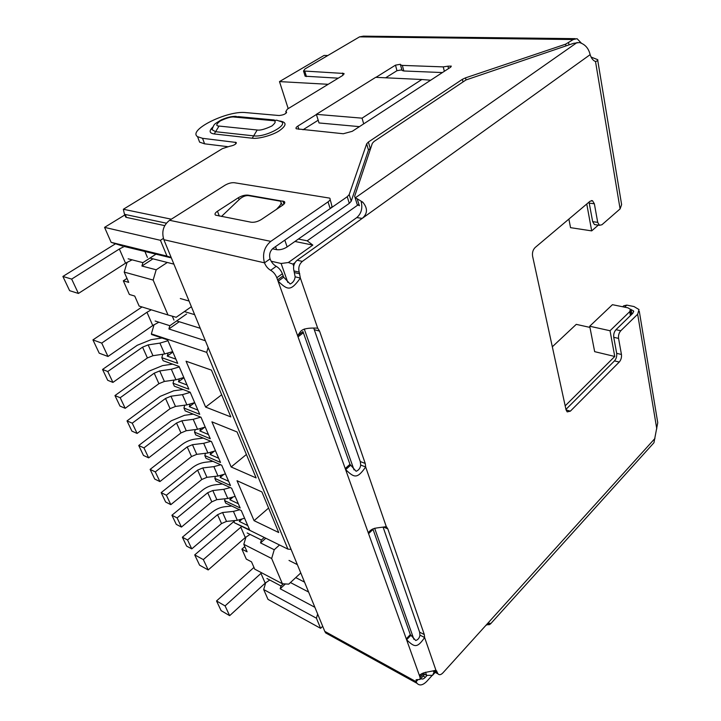 <?xml version="1.0" encoding="UTF-8"?>
<svg xmlns="http://www.w3.org/2000/svg" width="721" height="721" viewBox="0 0 721 721"><rect width="100%" height="100%" fill="white"/><g stroke="black" fill="none" stroke-linecap="round" stroke-linejoin="round"><path stroke-width="1.08" d="M614.761 356.471L594.663 351.659L589.715 326.234L612.426 304.686L627.919 307.822L630.397 309.3L629.712 311.661L610.038 330.741L614.761 356.471L565.174 405.851M586.759 204.016L591.689 230.882L598.304 225.132M434.231 671.864L432.51 675.343L435.196 672.387M436.106 671.395L436.611 670.836M294.925 262.705L292.978 264.102L288.346 262.525L281.118 263.489L287.796 282.389M425.507 672.215L426.616 675.343L432.51 675.343M298.386 239.048L307.191 240.814L312.815 245.095L288.346 262.525M568.878 219.085L570.545 227.665L591.689 230.882M552.322 346.792L576.259 324.36L589.94 327.406M589.715 326.234L610.038 330.741M322.684 626.288L320.611 628.324L267.996 599.376L263.688 589.553L265.698 582.694M426.616 675.343L424.209 674.045M271.168 261.227L281.118 263.489M359.428 126.644L319.024 122.958L316.357 114.342L362.059 118.163L363.699 123.859M327.794 55.526L324.117 55.418L279.487 81.599L328.172 84.303M124.805 214.975L104.563 227.376L160.441 240.309L163.397 238.408M288.202 108.619L279.487 81.599M300.774 572.943L288.724 584.145L282.398 583.758L254.72 569.148L251.503 561.821L246.303 559.108L241.895 549.132L244.807 546.581M263.688 589.553L316.429 618.203L320.611 628.324M316.429 618.203L317.655 614.04M294.952 241.463L312.815 245.095M160.441 240.309L166.957 256.09L171.165 257.478M208.144 347.486L206.702 352.371L287.913 549.123L291.104 549.42M362.059 118.163L421.812 79.508L375.686 77.327L316.357 114.342M421.812 79.508L430.662 80.22M166.957 256.09L111.133 242.328L104.563 227.376M156.06 254.116L142.911 262.642L141.911 266.022L156.187 269.789L153.149 280.081L167.993 314.969L139.135 306.065L134.737 296.061L129.347 294.447L123.327 280.82L128.717 282.362L124.21 272.096L127.121 262.237M122.615 246.068L111.133 242.328M283.335 583.821L281.01 585.975L266.932 578.503M281.01 585.975L280.19 588.778L314.888 607.298M287.913 549.123L234.307 522.698L249.592 529.809L241.283 510.576L225.718 503.141L224.591 500.572L240.165 507.981L231.63 488.207L216.003 481.015L214.84 478.374L230.477 485.539L221.698 465.216L206.008 458.286L204.818 455.573L220.518 462.467L211.487 441.567L195.742 434.916L194.517 432.122L210.271 438.747L200.988 417.243L185.189 410.889L183.927 408.014L199.735 414.332L190.173 392.206L174.329 386.168L173.031 383.212L188.884 389.214L179.042 366.421L163.144 360.725L161.81 357.679L177.717 363.339L167.578 339.861L151.635 334.526L151.356 333.877L206.702 352.371M256.108 477.915L237.065 431.96L211.92 421.839L231.162 466.965L256.108 477.915M237.029 480.718L254.062 520.661L278.73 532.54L261.903 491.92L237.029 480.718M186.063 361.221L211.451 370.116L230.828 416.909L205.62 407.077L186.063 361.221M171.337 257.893L124.12 246.447M123.327 280.82L126.995 278.432M142.911 262.642L128.14 258.803M285.39 583.947L280.19 588.778M151.356 333.877L154.069 324.675M155.15 321.016L169.841 325.703L168.885 328.974L205.377 340.754M175.897 359.139L167.263 356.102L168.119 353.227M161.81 357.679L162.829 354.236M187.063 384.996L178.457 381.769L179.241 379.12M173.031 383.212L173.95 380.084M197.905 410.114L189.326 406.707L190.047 404.274M183.927 408.014L184.756 405.184M208.441 434.511L199.897 430.951L200.555 428.707M194.517 432.122L195.265 429.581M218.688 458.232L210.162 454.518L210.766 452.464M204.818 455.573L205.494 453.284M228.647 481.295L220.157 477.437L220.707 475.563M214.84 478.374L215.435 476.338M238.327 503.736L229.873 499.743L230.378 498.031M224.591 500.572L225.114 498.77M247.754 525.564L239.336 521.445L239.796 519.895M234.082 522.175L234.541 520.589M246.393 454.482L231.162 466.965M268.591 508.062L254.062 520.661M221.662 394.775L205.62 407.077M153.149 280.081L124.21 272.096M152.969 258.83L141.911 266.022M282.398 583.758L271.655 558.514L243.815 544.328L247.105 551.817L241.895 549.132M271.655 558.514L274.223 549.744L279.532 544.986M186.613 313.986L169.841 325.703M168.885 328.974L179.214 321.737M167.993 314.969L176.203 317.276L191.389 306.704M156.187 269.789L167.317 262.462M243.815 544.328L245.969 536.983M247.159 532.954L261.381 540.02L260.533 542.904L274.223 549.744M260.533 542.904L265.815 538.226M264.274 537.469L261.381 540.02M241.796 519.345L239.336 521.445M167.263 356.102L172.86 352.091M232.73 497.346L229.873 499.743M178.457 381.769L183.927 377.732M223.474 474.715L220.157 477.437M189.326 406.707L194.688 402.642L186.91 404.896L175.473 406.437L170.093 408.663L137.107 433.447L132.24 423.182L127.022 420.893L160.233 396.352L173.68 390.809L183.098 389.502M214.047 451.418L210.162 454.518M199.897 430.951L204.449 427.4M187.55 539.975L217.553 514.695L222.564 512.523L233.424 511.396L237.317 520.31L226.511 521.409L221.527 523.572L191.768 548.879L187.55 539.975L182.386 537.217L212.334 512.117C216.057 509.107 220.211 507.314 224.799 506.737L231.72 506.007M239.624 509.783L233.424 511.396M237.317 520.31L244.59 518.228M182.386 537.217L186.613 546.094L191.768 548.879M177.105 517.912L207.711 492.713L212.803 490.532L223.78 489.316L227.782 498.481L216.85 499.662L211.794 501.834L181.44 527.069L177.105 517.912L171.922 515.236L202.475 490.217C206.278 487.216 210.496 485.413 215.128 484.809L222.447 483.989M230.278 487.585L223.78 489.316M227.782 498.481L235.145 496.363M171.922 515.236L176.266 524.356L181.44 527.069M166.362 495.228L197.599 470.128L202.772 467.929L213.876 466.631L217.985 476.049L206.936 477.311L201.799 479.501L170.823 504.646L166.362 495.228L161.171 492.641L192.345 467.722C196.229 464.73 200.51 462.918 205.188 462.269L212.956 461.359M220.689 464.775L213.876 466.631M217.985 476.049L225.448 473.895M161.171 492.641L165.641 502.014L170.823 504.646M155.312 471.894L187.208 446.903L192.462 444.695L203.683 443.316L207.918 452.995L196.743 454.338L191.525 456.546L159.9 481.583L155.312 471.894L150.112 469.398L181.944 444.596C185.892 441.613 190.245 439.792 194.976 439.116L203.241 438.08M210.856 441.306L203.683 443.316M207.918 452.995L215.48 450.805M150.112 469.398L154.709 479.05L159.9 481.583M143.948 447.894L176.528 423.029L181.854 420.803L193.21 419.325L197.563 429.283L186.252 430.725L180.962 432.942L148.67 457.862L143.948 447.894L138.738 445.497L171.238 420.812L184.477 415.305L193.282 414.142M200.771 417.153L193.21 419.325M197.563 429.283L205.224 427.057M138.738 445.497L143.461 455.42L148.67 457.862M132.24 423.182L165.533 398.461L170.949 396.226L182.431 394.648L186.91 404.896M190.245 392.368L182.431 394.648M127.022 420.893L131.889 431.104L137.107 433.447M120.191 397.731L154.213 373.181L159.72 370.927L171.337 369.251L175.942 379.805L164.379 381.436L158.917 383.68L125.202 408.302L120.191 397.731L114.963 395.559L148.905 371.189L162.567 365.61L172.67 364.132M179.268 366.935L171.337 369.251M175.942 379.805L183.828 377.498M114.963 395.559L119.974 406.076L125.202 408.302M107.78 371.513L142.569 347.152L148.156 344.89L159.909 343.106L164.658 353.966L152.96 355.705L147.408 357.958L112.936 382.409L107.78 371.513L102.544 369.458L137.242 345.278L151.131 339.663L162.009 337.996M167.957 340.736L159.909 343.106M164.658 353.966L172.652 351.614M102.544 369.458L107.708 380.3L112.936 382.409M448.525 68.576L447.957 66.188L451.301 66.116L450.706 67.152L352.263 131.312L343.286 133.745L296.25 128.78C295.601 128.104 296.124 127.211 297.836 126.094L316.411 114.504M385.672 77.796L396.956 70.703L401.813 69.847L400.362 64.286L402.084 70.487L403.814 70.982L442.415 72.56M396.956 70.703L395.496 65.151L400.362 64.286M272.502 248.79L276.621 249.673C280.018 250.097 283.533 249.187 287.156 246.924L349.288 203.358L351.217 201.204L368.467 150.058L366.665 143.83L368.386 142.019L462.395 79.319L465.523 77.859L565.606 44.179L573.249 39.538L577.043 38.682L581.405 43.179M304.974 75.696L303.523 70.991L304.974 68.946L359.554 36.861L363.411 36.149L575.196 38.664M303.523 70.991L343.917 73.47L342.529 75.579L287.364 109.123L285.786 111.602L286.408 111.962C286.138 113.837 283.695 115.027 279.081 115.522L245.843 112.611C227.62 110.259 187.298 130.095 197.572 136.693L202.547 138.315L236.164 142.461C236.335 144.137 234.109 145.426 229.503 146.327L222.383 148.643L123.345 209.27L171.346 219.193M330.335 208.486L347.252 196.725L349.189 194.58L366.665 143.83M279.261 120.984L280.208 121.074C286.967 122.327 286.616 125.589 279.153 130.861C272.403 135.305 258.262 139.171 252.251 138.216L214.227 133.953C209.306 133.223 208.82 130.952 212.767 127.139M395.496 65.151L375.965 77.336M403.814 70.982L402.363 65.404L400.633 64.917M402.363 65.404L443.271 66.882L444.334 71.307M447.957 66.188L443.271 66.882M490.424 624.007L653.947 442.73L657.75 422.704L639.302 311.337M355.102 197.77L357.165 204.404L359.4 205.719L357.084 198.726L355.102 197.77L354.651 196.265L372.36 143.281L374.073 141.451L465.973 79.959L573.574 43.323L579.459 42.539C585.101 44.287 588.651 48.325 590.129 54.67L302.36 261.39L297.133 260.236C293.952 263.03 292.906 266.599 293.988 270.934L295.159 276.828C294.655 280.343 292.978 282.731 290.148 283.993L283.677 277.206L282.38 273.755C281.046 270.393 278.991 267.924 276.224 266.328C273.475 264.742 271.42 262.273 270.069 258.902C268.933 254.549 269.987 250.98 273.214 248.213L330.173 208.603L332.057 206.702L330.858 202.015M357.084 198.726L362.762 202.159C367.854 208.261 367.674 213.677 362.212 218.4L356.787 217.589L297.133 260.236M420.055 677.452L420.019 679.452L423.948 675.162L423.993 673.153L420.055 677.452L419.361 675.37C423.47 671.954 425.778 672.657 435.926 670.242L438.044 673.91C439.314 675.226 440.937 674.883 442.901 672.891L485.467 625.828C488.432 623.359 490.118 622.665 490.532 623.746L489.388 624.665L486.54 624.801M630.37 309.255L633.543 310.895L632.867 313.238L615.968 329.695C614.166 331.777 613.427 334.319 613.751 337.311L618.555 338.392L621.448 354.48C621.763 357.418 621.033 359.941 619.249 362.05L570.356 411.168L567.184 411.889L566.057 409.87L532.594 256.189C532.098 252.665 532.936 249.781 535.117 247.546L590.021 201.258L592.5 200.717L594.365 203.791L597.709 222.365L592.662 221.635L594.428 224.555L595.501 224.718M613.751 337.311L616.68 353.344C616.996 356.273 616.266 358.788 614.481 360.897L565.949 409.402M589.03 202.105L592.662 221.635M591.535 57.905L592.121 57.482L597.61 59.627C598.295 60.24 597.601 60.879 595.51 61.519C593.14 60.636 591.346 58.356 590.129 54.67M356.787 217.589C361.248 213.632 362.726 208.423 361.239 201.97L362.762 202.159M293.988 270.934L299.206 272.141C298.124 267.779 299.17 264.201 302.36 261.39M299.206 272.141L300.369 278.063L295.159 276.828M317.682 328.154L319.574 331.137L365.241 463.45L365.673 466.992L360.716 465.063C360.248 468.19 358.716 470.254 356.12 471.273L349.955 464.333L302.955 331.57L297.656 335.644L300.405 331.75C302.36 328.866 308.128 327.667 317.682 328.154L300.369 278.063C290.635 291.527 287.76 290.239 278.144 281.19L283.677 277.206M313.779 328.28L360.275 461.539L360.716 465.063M370.288 530.791L368.701 532.251C372.613 527.646 375.226 528.313 386.294 526.654L387.826 528.881L424.308 634.561L424.624 637.526L419.937 635.138C419.514 637.914 418.117 639.707 415.747 640.518L410.321 634.597L372.874 528.944M383.121 527.222L419.622 632.182L419.937 635.138M433.186 671.053L434.934 672.242M488.063 624.08L489.388 624.665M435.926 670.242L424.624 637.526C416.9 648.747 414.341 647.007 406.617 639.788L410.7 635.489M386.294 526.654L365.673 466.992C357.003 479.294 354.281 477.726 345.656 469.641L350.406 465.433M597.736 60.402L621.619 204.611L620.096 208.91L601.936 224.745L599.457 225.294L597.709 222.365M624.674 307.164L626.81 305.109L633.993 306.551L639.013 309.561L637.661 314.23L620.781 330.75L615.968 329.695M618.555 338.392C618.239 335.391 618.978 332.85 620.781 330.75M419.361 675.37L276.828 277.729L282.38 273.755M420.019 679.452L418.081 679.588L416.134 681.696L416.161 679.714L418.081 679.588M276.224 266.328L270.654 270.285C273.421 271.889 275.476 274.368 276.828 277.729M432.104 675.505L426.805 681.336C422.83 685.329 419.559 685.986 416.99 683.31L325.685 632.921L324.774 631.371L163.856 239.687C161.414 231.702 163.325 225.231 169.579 220.302L225.024 185.216C228.323 183.332 231.414 182.494 234.307 182.719L329.65 198.113C330.687 199.077 330.146 200.339 328.037 201.88L330.173 208.603M270.654 270.285C267.897 268.69 265.842 266.202 264.472 262.832C262.174 254.071 264.283 246.915 270.79 241.373L328.037 201.88M416.99 683.31L416.134 681.696L324.774 631.371M325.685 632.921L328.74 634.606M426.976 675.523L425.363 677.28C423.606 679.074 422.091 679.515 420.794 678.596M282.524 205.296L261.326 219.526C257.767 221.671 254.369 222.564 251.142 222.221L215.516 215.137C214.416 214.191 215.065 212.884 217.472 211.235L238.39 197.707C241.769 195.733 244.978 194.877 248.006 195.139L284.281 201.501C285.336 202.448 284.75 203.719 282.524 205.296L281.1 202.826M591.004 56.905L592.121 57.482M626.81 305.109L623.692 305.812L622.701 306.767M221.473 216.471L239.561 199.221C242.571 196.617 245.528 195.409 248.403 195.607L280.118 201.123C281.605 202.168 281.379 203.845 279.442 206.125L279.955 207.017M276.504 209.333L279.442 206.125M166.362 223.186L125.211 214.47L124.409 214.002L123.345 209.27M125.616 215.435L125.724 217.129L126.454 217.409L164.73 225.628M303.018 129.762L318.177 120.236M280.613 243.067L275.9 246.357M305.136 76.219L338.266 78.165M198.32 138.693L199.609 142.154L204.584 143.821L227.476 146.633M368.467 150.058L370.864 147.769M234.406 521.058L194.715 554.891L199.591 565.183L208.198 569.941L245.302 537.542L240.805 527.231L241.832 526.402M208.198 569.941L203.331 559.595L194.715 554.891M203.331 559.595L240.805 527.231M250.061 534.396L245.302 537.542M295.763 577.602L304.541 582.126M289.022 560.433L297.349 564.624M253.963 567.427L216.525 600.953L221.122 610.651L229.657 615.662L265.211 583.136L260.957 573.402L261.651 572.807M229.657 615.662L225.078 605.91L216.525 600.953M225.078 605.91L260.957 573.402M290.446 582.55L308.624 592.049M269.762 580.008L265.211 583.136M115.54 243.761L62.889 276.449L69.631 290.68L78.409 293.456L125.544 263.192L119.353 249.006L125.472 245.861M78.409 293.456L71.667 279.09L62.889 276.449M71.667 279.09L119.353 249.006M149.959 258.073L173.896 264.129M132.096 259.83L125.544 263.192M184.378 311.58L194.661 314.662M180.322 298.53L189.064 301.045M142.028 306.957L92.937 339.897L99.219 353.182L107.997 356.48L152.753 325.531L146.967 312.274L151.266 309.805M107.997 356.48L101.715 343.088L92.937 339.897M101.715 343.088L146.967 312.274M176.663 320.935L200.258 328.298M158.872 322.206L152.753 325.531M292.978 264.102L293.672 266.121M630.397 315.645L629.712 311.661M304.262 329.01L354.038 469.894M374.641 528.232L413.899 639.338M357.986 204.926L307.191 240.814M226.511 521.409L222.564 512.523M221.527 523.572L217.553 514.695M216.85 499.662L212.803 490.532M211.794 501.834L207.711 492.713M206.936 477.311L202.772 467.929M201.799 479.501L197.599 470.128M196.743 454.338L192.462 444.695M191.525 456.546L187.208 446.903M186.252 430.725L181.854 420.803M180.962 432.942L176.528 423.029M175.473 406.437L170.949 396.226M170.093 408.663L165.533 398.461M164.379 381.436L159.72 370.927M158.917 383.68L154.213 373.181M152.96 355.705L148.156 344.89M147.408 357.958L142.569 347.152M573.249 39.538L359.554 36.861M577.151 42.476L355.237 197.878M485.467 625.828L654.938 438.458M616.68 353.344L621.448 354.48M614.481 360.897L619.249 362.05M566.066 409.934L570.356 411.168M589.291 203.124L594.365 203.791M294.574 272.619L299.792 273.836M314.428 329.695L319.574 331.137M360.275 461.539L365.241 463.45M383.77 527.123L387.826 528.881M419.622 632.182L424.308 634.561M434.709 670.647L437.223 671.99M437.584 673.035L433.663 670.936M656.777 428.806L637.661 314.23M620.096 208.91L595.51 61.519M421.542 674.027L419.586 676.154M406.229 638.887L410.321 634.597M373.027 529.412L368.539 533.675M349.955 464.333L345.197 468.542M303.316 332.796L298.016 336.869M283.128 275.855L277.585 279.847M270.069 258.902L264.472 262.832L163.856 239.687M270.79 241.373L169.579 220.302M239.093 199.663L238.39 197.707M219.292 216.057L217.472 211.235M282.893 200.997L283.966 204.124M423.119 676.064L425.363 677.28M631.875 314.212L631.055 309.399M125.211 214.47L126.454 217.409M275.539 246.6L276.621 249.673M298.891 129.356L297.836 126.094M306.443 76.588L304.821 71.352M343.079 75.218L342.448 73.046M286.453 112.764L286.138 111.809M204.584 143.821L202.547 138.315M235.893 143.794L235.316 142.181M287.156 246.924L284.804 240.156M347.252 196.725L349.288 203.358M351.217 201.204L349.189 194.58M370.179 148.229L368.386 142.019M463.008 81.933L462.395 79.319M466 79.932L465.523 77.859M565.606 44.179L565.922 45.901M568.986 44.864L568.608 42.764M234.271 117.045L272.583 120.614C276.26 120.677 276.035 122.462 271.907 125.977C264.977 129.239 260.065 130.582 257.181 130.005L219.049 126.058C215.66 125.968 216.075 124.246 220.293 120.903C226.971 117.82 231.621 116.541 234.271 117.045L238.399 116.649L274.241 119.965M272.583 120.614L276.747 120.191L279.802 121.236C291.086 123.516 266.085 137.666 253.666 135.863L257.181 130.005M212.479 127.806L211.992 129.654L215.606 131.7L219.049 126.058M214.227 133.953L215.606 131.7L253.666 135.863L252.251 138.216M172.301 316.177L173.959 320.097M144.84 251.341L147.417 257.424M630.551 310.201L631.326 314.744M592.5 200.717L591.4 200.582M386.889 527.204L385.843 526.745M436.647 670.881L435.628 670.35M438.044 673.91L433.429 671.44M489.577 623.304L490.532 623.737M594.428 224.555L599.457 225.294M330.885 202.015L330.11 199.573M633.696 311.787L633.543 310.895M343.917 73.47L344.088 74.047M286.255 113.026L285.786 111.602M286.579 112.485L286.408 111.962M199.609 142.154L197.572 136.693M236.38 143.055L236.164 142.461M124.4 214.011L125.724 217.129M236.209 116.378C231.801 116.207 226.782 117.397 221.158 119.956C213.299 124.751 214.38 123.778 211.992 129.654L212.353 128.158M284.263 201.501L284.741 202.889"/></g></svg>
